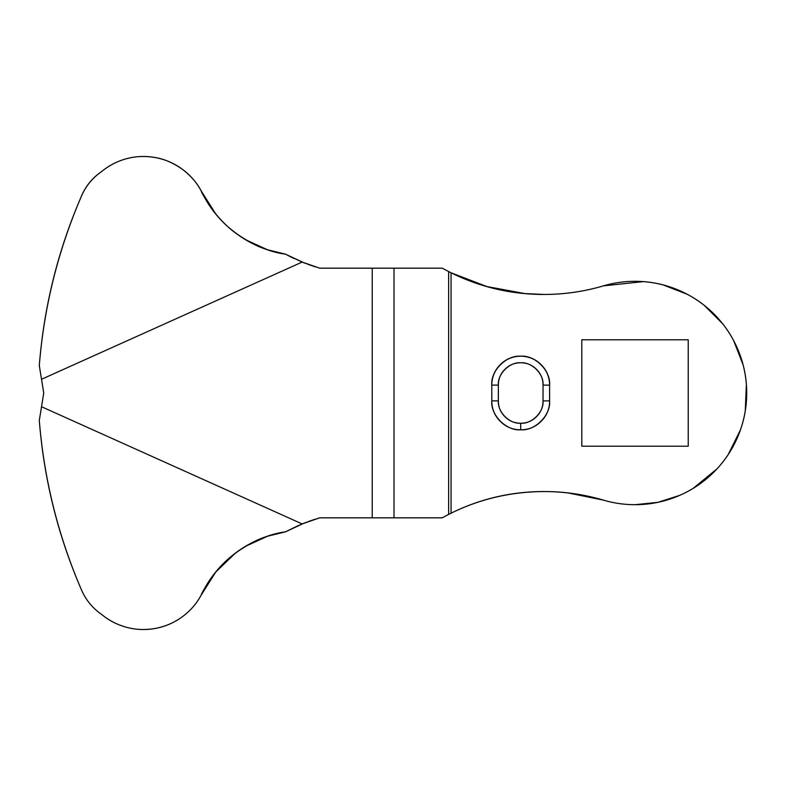 <?xml version="1.0" encoding="UTF-8"?>
<svg xmlns="http://www.w3.org/2000/svg" width="786" height="786" viewBox="0 0 786 786"><rect width="100%" height="100%" fill="white"/><g stroke="black" fill="none" stroke-linecap="round" stroke-linejoin="round"><path stroke-width="1.18" d="M500.26 421.325C494.62 415.676 491.79 408.867 491.79 400.88C491.79 408.867 494.62 415.676 500.26 421.325C505.909 426.965 512.718 429.795 520.705 429.795C528.683 429.795 535.492 426.965 541.141 421.325C546.781 415.676 549.611 408.867 549.611 400.88L543.038 400.88L549.611 400.88C550.898 415.185 535.001 431.082 520.705 429.795L520.705 423.222C531.749 424.224 544.04 411.933 543.038 400.88L543.038 385.12C543.038 378.95 540.856 373.684 536.494 369.322C532.132 364.959 526.866 362.778 520.705 362.778C514.535 362.778 509.269 364.959 504.907 369.322C500.544 373.684 498.363 378.95 498.363 385.12L498.363 400.88C498.363 407.05 500.544 412.316 504.907 416.678C509.269 421.041 514.535 423.222 520.705 423.222C526.866 423.222 532.132 421.041 536.494 416.678C540.856 412.316 543.038 407.05 543.038 400.88L543.038 385.12L549.611 385.12C549.611 377.133 546.781 370.324 541.141 364.675C535.492 359.035 528.683 356.205 520.705 356.205C512.718 356.205 505.909 359.035 500.26 364.675C494.62 370.324 491.79 377.133 491.79 385.12A28.905 28.905 0 0 1 520.42 356.215M643.449 281.624L603.432 285.868C584.027 291.577 564.21 294.436 543.981 294.455C564.21 294.455 584.027 291.596 603.432 285.868C613.738 282.832 624.271 281.309 635.009 281.309C649.826 281.309 664.072 284.149 677.758 289.818C691.434 295.487 703.519 303.553 713.993 314.027C724.456 324.5 732.532 336.575 738.201 350.261C743.87 363.947 746.7 378.194 746.7 393C746.7 407.806 743.87 422.053 738.201 435.739C732.532 449.425 724.456 461.5 713.993 471.973C703.519 482.447 691.434 490.513 677.758 496.182C664.072 501.851 649.826 504.691 635.009 504.691A111.691 111.691 0 0 1 603.432 500.132C584.027 494.404 564.21 491.545 543.981 491.545C511.322 491.545 480.354 498.766 451.066 513.199L451.066 272.801C480.354 287.234 511.322 294.455 543.981 294.455C511.44 294.367 480.462 287.145 451.066 272.801L448.639 271.592L448.639 514.408L442.204 517.827L394.012 517.827L394.012 268.173L442.204 268.173L451.066 272.801L486.976 286.576L524.881 293.581L543.981 294.455M232.283 555.555L228.402 558.846C216.848 569.084 207.769 581.178 201.167 595.13C196.5 603.756 190.222 610.968 182.313 616.774C174.413 622.581 165.649 626.422 156.021 628.299C146.393 630.176 136.823 629.91 127.322 627.493C117.821 625.076 109.283 620.753 101.718 614.514C92.188 607.902 85.232 599.227 80.87 588.488C57.869 534.735 44.006 478.723 39.3 420.451L43.741 393L39.3 365.549C43.908 307.247 57.761 251.235 80.87 197.512C85.163 186.714 92.109 178.039 101.718 171.486C109.283 165.247 117.821 160.924 127.322 158.507C136.823 156.09 146.393 155.825 156.021 157.701C165.649 159.578 174.413 163.419 182.313 169.226C190.222 175.032 196.5 182.244 201.167 190.87C207.769 204.822 216.848 216.916 228.402 227.154L232.283 230.445M182.313 616.774C174.718 622.414 165.954 626.255 156.021 628.299C145.96 630.136 136.4 629.861 127.322 627.493C117.821 625.076 109.283 620.753 101.718 614.514C92.188 607.902 85.232 599.227 80.87 588.488C57.761 534.765 43.908 478.753 39.3 420.451L41.52 406.726L302.138 523.928L319.676 517.827L302.138 523.928L41.52 406.726L43.741 393L39.3 365.549C44.006 307.277 57.869 251.265 80.87 197.512C85.232 186.773 92.188 178.098 101.718 171.486C109.283 165.247 117.821 160.924 127.322 158.507C136.4 156.139 145.96 155.864 156.021 157.701C164.382 159.067 173.146 162.908 182.313 169.226C190.693 175.632 196.981 182.843 201.167 190.87C209.145 207.73 220.591 221.75 235.495 232.951C250.41 244.141 267.073 251.225 285.485 254.173L304.172 262.888L319.676 268.173L372.22 268.173L372.22 517.827L319.676 517.827L304.172 523.112L285.485 531.827C267.073 534.775 250.41 541.859 235.495 553.049C220.591 564.25 209.145 578.27 201.167 595.13L215.767 572.002L235.495 553.049C252.434 541.092 269.087 534.018 285.485 531.827L302.138 523.928L285.485 531.827L267.702 536.18L245.645 546.231M319.676 268.173L302.138 262.072L41.52 379.274L302.138 262.072L319.676 268.173L442.204 268.173M245.645 239.769L267.653 249.85M267.653 536.15L267.702 536.18C254.792 540.1 241.695 547.655 228.402 558.846C223.774 562.737 218.626 568.327 212.947 575.607C205.627 586.425 201.697 592.929 201.167 595.13M287.087 255.028L293.836 258.407M293.709 258.348L289.69 256.374M319.676 517.827L442.204 517.827M603.432 285.868A111.691 111.691 0 0 1 746.7 393A111.691 111.691 0 0 1 635.009 504.691C624.271 504.691 613.738 503.168 603.432 500.132C613.738 503.168 624.271 504.691 635.009 504.691L657.853 502.352L679.684 495.367M549.611 400.88L549.611 385.12L549.611 400.88C549.611 408.867 546.781 415.676 541.141 421.325M491.79 400.88L498.363 400.88L491.79 400.88L491.79 385.12C490.503 370.815 506.4 354.918 520.705 356.205C535.001 354.918 550.898 370.815 549.611 385.12L543.038 385.12C544.04 374.067 531.749 361.776 520.705 362.778C509.652 361.776 497.361 374.067 498.363 385.12L498.363 400.88C497.361 411.933 509.652 424.224 520.705 423.222L520.705 429.795C506.4 431.082 490.503 415.185 491.79 400.88L491.79 385.12L498.363 385.12L491.79 385.12M688.231 339.788L581.797 339.788L581.797 446.212L688.231 446.212L688.231 339.788L688.231 446.212L581.797 446.212L581.797 339.788L688.231 339.788M693.203 488.352L716.911 468.937M728.141 454.691L740.471 429.804M745.246 411.107L746.386 384.472M743.124 364.9L733.613 340.515M722.639 323.724L704.217 305.322M687.416 294.357L663.011 284.866M603.432 500.132C584.391 494.473 564.574 491.614 543.981 491.545C510.92 491.751 479.951 498.972 451.066 513.199L448.639 514.408L448.639 271.592L451.066 272.801L451.066 513.199L448.639 514.408L451.066 513.199C474.734 501.527 499.719 494.571 526.011 492.311C552.312 490.061 578.113 492.665 603.432 500.132L568.121 492.94M520.705 356.205A28.905 28.905 0 0 1 549.611 385.12M315.215 519.182L308.554 521.452M302.138 262.072L285.485 254.173C269.087 251.982 252.434 244.908 235.495 232.951C229.335 228.549 222.762 222.232 215.767 213.998L201.167 190.87C201.697 193.071 205.627 199.575 212.947 210.393C218.626 217.673 223.774 223.263 228.402 227.154C241.695 238.345 254.792 245.9 267.702 249.82L285.485 254.173L267.702 249.82M308.554 264.548L315.215 266.818M127.322 627.493C117.88 625.076 109.342 620.753 101.718 614.514M101.718 171.486C109.342 165.247 117.88 160.924 127.322 158.507M302.944 262.396L304.172 262.888M304.172 523.112L302.944 523.604M298.444 525.5L285.485 531.827L267.702 536.18M394.012 268.173L372.22 268.173L372.22 517.827L394.012 517.827L394.012 268.173"/></g></svg>
